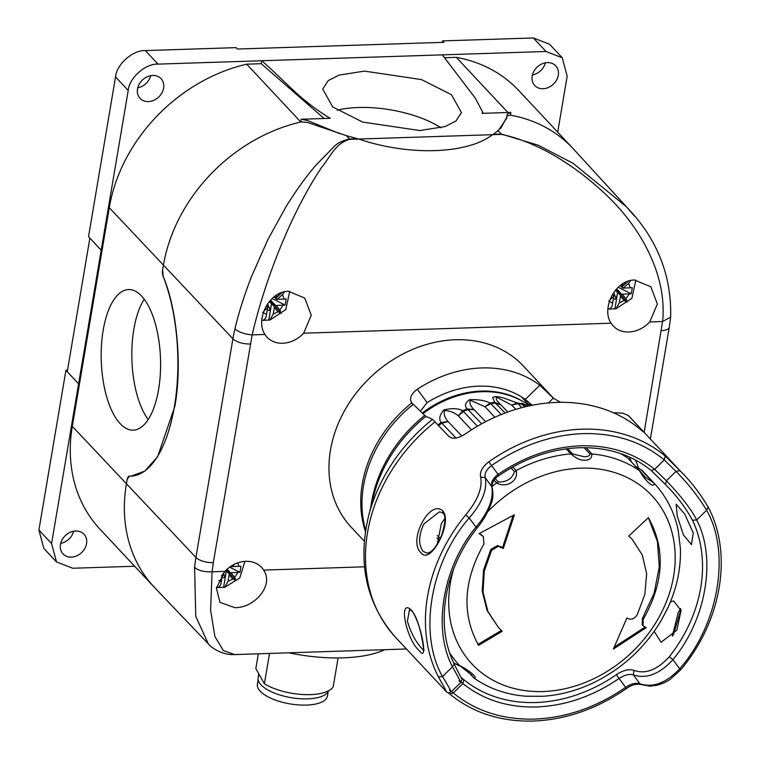 <?xml version="1.0" encoding="UTF-8"?>
<svg xmlns="http://www.w3.org/2000/svg" width="759" height="759" viewBox="0 0 759 759"><rect width="100%" height="100%" fill="white"/><g stroke="black" fill="none" stroke-linecap="round" stroke-linejoin="round"><path stroke-width="1.14" d="M148.176 419.528A70.35 29.658 88.1 0 1 133.85 329.245A70.35 29.658 88.1 0 1 144.257 299.188M103.186 330.241A70.35 29.658 88.1 0 1 128.603 289.549A70.35 29.658 88.1 0 1 158.593 389.471A70.35 29.658 88.1 0 1 133.176 430.163A70.35 29.658 88.1 0 1 103.186 330.241M337.214 110.216A70.35 27.656 -170.4 0 1 358.248 107.503A70.35 27.656 -170.4 0 1 440.894 127.797M419.774 130.539L362.65 122.066L332.66 106.905L322.736 89.04L328.23 80.606L339.026 75.103L364.405 71.109L421.52 79.591L451.51 94.752L461.444 112.607L455.941 121.042L445.144 126.554L419.774 130.539M75.72 531.015A14.402 11.774 136.9 0 0 62.172 539.677A14.402 11.774 136.9 0 0 62.997 553.909A14.402 11.774 136.9 0 0 71.308 557.125A14.402 11.774 136.9 0 0 84.847 548.463A14.402 11.774 136.9 0 0 84.031 534.232A14.402 11.774 136.9 0 0 75.72 531.015M152.768 75.464A14.402 11.774 136.9 0 0 139.229 84.135A14.402 11.774 136.9 0 0 140.045 98.366A14.402 11.774 136.9 0 0 148.356 101.583A14.402 11.774 136.9 0 0 161.904 92.921A14.402 11.774 136.9 0 0 161.079 78.689A14.402 11.774 136.9 0 0 152.768 75.464M547.448 62.617A14.402 11.774 136.9 0 0 533.9 71.28A14.402 11.774 136.9 0 0 534.725 85.511A14.402 11.774 136.9 0 0 543.027 88.737A14.402 11.774 136.9 0 0 556.575 80.065A14.402 11.774 136.9 0 0 555.759 65.834A14.402 11.774 136.9 0 0 547.448 62.617M246.703 64.173L300.792 121.99L301.257 119.239L330.165 118.3C300.26 100.473 283.866 79.847 261.713 60.748L261.219 63.699L246.703 64.173A157.445 128.65 -43.1 0 0 109.277 207.662L72.295 426.321A157.445 128.65 -43.1 0 0 100.017 529.232L154.096 587.049A157.445 128.65 -43.1 0 1 126.383 484.138L127.142 479.641A6.034 2.543 88.1 0 1 129.315 476.149A6.034 2.543 88.1 0 1 129.391 476.149A120.596 50.844 -91.9 0 0 130.861 476.159A120.596 50.844 -91.9 0 0 174.684 404.813A120.596 50.844 -91.9 0 0 163.166 276.456A6.034 2.543 88.1 0 1 162.606 269.967L163.365 265.47A157.445 128.65 -43.1 0 1 300.792 121.99L307.348 122.408L346.389 135.652L358.76 139.039L492.563 134.685C467.212 154.238 409.11 156.164 358.76 139.039L349.766 139.333C335.544 143.233 331.019 155.832 321.541 167.502C312.993 180.262 304.596 194.987 296.361 211.666C279.435 245.66 262.121 291.883 252.159 334.89C244.645 334.264 238.905 332.233 234.948 328.827C238.848 312.376 244.36 294.957 251.504 276.551L267.804 239.749L285.28 207.985C294.966 192.018 305.08 177.881 315.611 165.547L332.746 147.977C336.19 143.783 341.759 140.785 349.453 138.973A13.396 5.645 88.1 0 1 349.766 139.333M301.257 119.239L307.651 120.586L339.776 133.679M500.693 128.451L507.021 116.772L507.278 114.087L510.864 112.408L510.399 115.159A157.445 128.65 -43.1 0 1 572.827 148.318L518.739 90.511A157.445 128.65 -43.1 0 0 456.311 57.352L507.913 112.512M498.416 130.52L497.781 130.339L498.16 130.738M444.603 57.731L456.311 57.352M557.704 132.161L567.182 76.166L562.229 57.769L545.996 51.489L442.307 54.866L475.381 98.243L482.895 112.56L481.965 113.357L510.864 112.408M442.307 54.866L158.033 64.117C145.605 63.395 129.21 77.873 128.214 90.463L51.574 543.577L56.527 561.973L72.76 568.254L134.637 566.242M324.131 118.489L261.219 63.699M67.513 370.24L65.929 370.297L78.594 383.836L67.266 371.701L89.866 238.098M65.929 370.297L38.908 530.038L43.861 548.434L56.527 561.973M73.661 531.234A14.402 11.774 -43.1 0 1 60.701 543.368M562.229 57.769L549.563 44.24L533.33 37.95L442.573 40.91L442.326 42.371M158.033 64.117L145.367 50.587L236.125 47.627L237.444 49.041L443.892 42.314L442.573 40.91M101.194 250.204L88.528 236.666L115.548 76.925C116.544 64.344 132.939 49.857 145.367 50.587M150.718 75.691A14.402 11.774 -43.1 0 1 137.749 87.826M545.389 62.836A14.402 11.774 -43.1 0 1 532.42 74.97M505.124 413.01L494.783 402.46L492.638 397.507C495.048 396.16 499.242 396.511 505.219 398.541L517.145 402.944L521.869 407.64M524.782 406.9L521.471 403.693L531.12 405.477M455.998 438.038L441.207 422.535C438.636 419.139 439.546 414.926 443.939 409.898C452.07 408.029 458.341 408.304 462.743 410.723L477.402 426.235M481.68 423.816L467.278 408.911C464.28 405.942 465.068 402.858 469.622 399.651C478.379 399.414 485.219 400.534 490.153 403.01L501.244 414.528M438 424.803A105.197 85.957 -43.1 0 1 441.207 422.535L447.99 421.492C444.765 417.896 443.617 414.224 444.556 410.467C449.812 410.809 454.404 412.583 458.351 415.809L462.743 410.723A105.197 85.957 -43.1 0 1 467.278 408.911L473.986 409.566C470.523 406.169 469.29 403.048 470.286 400.211L484.982 406.729L490.153 403.01A105.197 85.957 -43.1 0 1 494.783 402.46L500.912 404.822L507.837 412.014M447.99 421.492L461.861 436.008M458.351 415.809L463.493 411.359A105.406 86.128 136.9 0 1 467.99 409.566L474.081 409.67L485.646 421.7M484.982 406.729L490.959 403.646A105.406 86.128 136.9 0 1 495.551 403.095L501.006 404.926M500.912 404.822C497.173 401.558 495.693 398.978 496.481 397.071L511.784 405.154L517.999 403.589A105.406 86.128 136.9 0 1 522.296 404.329L526.053 406.587M511.661 405.059L517.145 402.944A105.197 85.957 -43.1 0 1 521.471 403.693L525.57 406.084M525.038 405.6L521.794 403.2M521.718 403.124L528.881 405.942M487.79 511.613A123.205 100.681 -43.1 0 1 584.715 468.085A123.205 100.681 -43.1 0 1 672.891 580.104A123.205 100.681 -43.1 0 1 539.175 691.601A123.205 100.681 -43.1 0 1 453.692 568.918M525.797 696.212L542.827 696.297C564.041 694.827 584.468 688.441 604.098 677.151L614.781 670.368M614.667 670.453C633.983 657 649.533 640.254 661.336 620.226L667.673 608.158M667.626 608.244C676.819 588.481 681.07 568.463 680.377 548.197L678.176 530.161C674.353 512.069 666.364 496.452 654.211 483.322M635.786 466.453A45.559 37.229 136.9 0 0 641.089 469.726A6.698 5.474 136.9 0 1 642.418 470.703L654.211 483.312C654.144 488.9 644.97 480.988 639.742 470.836L627.949 458.227A133.318 108.945 -43.1 0 0 620.369 453.502M586.033 447.677L591.887 453.929C592.011 458.227 589.496 460.315 584.335 460.21C580.189 460.296 575.701 458.189 570.872 453.882L572.656 453.996L567.656 448.664M584.079 447.658L590.056 454.043C589.696 455.77 587.789 456.681 584.316 456.776L572.656 453.996M498.274 546.366L491.585 550.322L484.308 571.072L483.028 592.011L487.885 611.375L498.483 627.589L502.24 631.241L478.606 645.359C461.5 614.458 463.294 580.616 483.976 543.833L483.322 536.518L479.081 533.643L514.412 514.763L503.321 548.491L498.274 546.366M501.282 547.258L497.487 545.522L490.788 549.469L483.511 570.227L482.231 591.157L487.088 610.521L498.483 627.579M641.089 469.726L652.882 482.335L645.539 477.496L628.67 458.853A6.698 5.474 136.9 0 0 627.949 458.227M645.539 477.496L639.742 470.836A133.318 108.945 -43.1 0 0 591.887 453.929L590.056 454.043M511.025 467.961L514.536 471.709C512.116 478.739 506.727 482.164 498.359 481.984L495.304 478.711M471.377 674.742L472.762 676.753L468.189 671.867M512.809 466.956L516.167 470.552C518.89 480.703 506.5 488.559 496.633 482.952L494.071 480.219M459.518 665.51L459.451 665.434C469.442 670.453 478.616 678.366 473.92 677.92L467.914 671.649M525.854 696.212C506.651 694.694 489.536 688.774 474.498 678.442L474.366 678.337M648.376 517.629C665.738 548.804 664.011 582.713 643.196 619.363L643.015 625.786L646.279 627.617L613.348 649.059L626.896 617.959L628.585 618.813C631.858 619.875 634.752 618.49 637.266 614.667L644.894 594.278L646.64 573.851L642.351 555.095L632.351 539.526L628.765 536.053L648.376 517.629M479.403 533.482L483.322 536.509M477.809 644.505L501.443 630.387M500.485 546.404L503.321 548.491M502.524 547.637L513.131 515.484M643.015 625.786L642.218 624.932L642.399 618.509L654.116 593.215L659.267 566.973L657.455 541.613L648.822 518.89M614.211 647.18L645.084 627.038M609.183 309.084L614.894 308.761L617.665 292.357L616.232 299.037L613.3 299.131M610.008 299.748L613.765 296.427L612.636 303.097C612.143 306.959 610.672 308.922 608.215 308.979L607.921 308.979M217.88 587.608L223.592 587.286L226.362 570.872L224.93 577.561L221.998 577.656M221.22 576.043L222.463 574.952L221.334 581.622C220.841 585.483 219.36 587.447 216.913 587.504L216.486 587.475M263.088 320.355L268.79 320.032L271.57 303.619L270.138 310.308L267.206 310.403M263.914 311.019L267.661 307.699L266.532 314.368C266.039 318.23 264.568 320.194 262.111 320.251L261.817 320.251M282.728 343.258A27.134 22.172 -43.1 0 1 266.95 337.053A27.134 22.172 -43.1 0 1 264.976 334.472C254.977 320.137 268.942 291.152 288.411 291.285L304.72 298.05L311.247 315.222L303.657 333.21A27.134 22.172 -43.1 0 1 282.728 343.258M628.831 331.987A27.134 22.172 -43.1 0 1 613.054 325.791A27.134 22.172 -43.1 0 1 611.08 323.201C601.081 308.866 615.046 279.881 634.515 280.014L650.824 286.779L657.351 303.961L649.761 321.939A27.134 22.172 -43.1 0 1 628.831 331.987M234.901 607.665L219.968 602.371L216.381 588.111L224.911 571.356A27.134 22.172 -43.1 0 1 245.84 561.318A27.134 22.172 -43.1 0 1 261.371 567.239A27.134 22.172 -43.1 0 1 263.591 570.094C274.303 585.189 254.588 608.025 234.901 607.665M300.792 121.99A157.445 128.65 136.9 0 0 163.365 265.47L162.606 269.967L163.185 276.456C177.103 308.79 182.302 366.853 174.817 406.378L157.644 456.7L144.732 471.14L130.89 476.159M276.428 295.147L276.039 297.462L281.513 292.632M284.53 291.769L282.538 294.558L277.063 299.388L286.181 298.98L285.156 305.052L276.039 305.469L279.929 309.995L281.105 313.41L277.974 311.712L274.341 307.48L273.212 314.15L269.815 320.127L268.79 320.032M266.77 305.858L267.557 306.693L266.362 306.427L266.684 305.336M267.661 307.699L267.557 306.693M274.341 307.48L274.236 306.475L271.57 303.619M274.388 296.598L275.678 297.974L276.304 297.642L276.475 299.255L274.151 296.778M276.039 297.462L275.678 297.974M267.652 303.828L270.138 310.308M271.267 303.628L269.331 301.57M276.475 299.255L277.063 299.388M285.156 305.052L272.111 298.543M269.919 300.858L274.862 306.143L275.441 305.327L270.574 300.128M275.441 305.327L276.039 305.469M281.105 313.41L274.862 306.143L274.236 306.475M266.362 306.427L265.754 306.959M276.304 297.642L282.272 292.367M234.73 564.108L231.865 566.641L240.973 566.233L239.948 572.305L230.84 572.722L234.721 577.248L235.907 580.663L232.766 578.965L229.142 574.734L228.013 581.403L224.607 587.381L223.592 587.286M222.463 574.952L222.396 574.373M229.142 574.734L229.038 573.728L226.362 570.872M223.279 573.235L224.93 577.561M231.267 566.508L231.865 566.641M239.948 572.305L229.635 567.163M226.372 569.876L229.664 573.396L230.243 572.58L227.093 569.212M230.243 572.58L230.84 572.722M235.907 580.663L229.664 573.396L229.038 573.728M622.532 283.875L622.133 286.19L627.617 281.361M630.625 280.498L628.632 283.297L623.167 288.126L632.285 287.708L631.251 293.78L622.143 294.198L626.023 298.723L627.209 302.139L624.078 300.441L620.445 296.219L619.316 302.879L615.91 308.856L614.894 308.761M612.874 294.587L613.661 295.422L612.466 295.156L612.788 294.065M613.765 296.427L613.661 295.422M620.445 296.219L620.34 295.204L617.665 292.357M620.482 285.327L621.773 286.703L622.408 286.371L622.57 287.984L620.255 285.507M622.133 286.19L621.773 286.703M613.756 292.557L616.232 299.037M617.361 292.367L615.435 290.299M622.57 287.984L623.167 288.126M631.251 293.78L618.215 287.281M616.023 289.587L620.966 294.881L621.545 294.065L616.678 288.856M621.545 294.065L622.143 294.198M627.209 302.139L620.966 294.881L620.34 295.204M612.466 295.156L611.858 295.687M622.408 286.371L628.376 281.096M506.813 118.034L498.189 130.709L492.563 134.685C467.212 154.238 409.11 156.164 358.76 139.039M670.643 317.091L662.579 321.522C667.085 278.695 644.23 233.791 612.788 201.372C582.589 170.699 542.011 142.986 501.557 134.39L492.563 134.685M129.41 476.149L127.142 479.641L126.383 484.138A157.445 128.65 136.9 0 0 154.827 587.817L208.27 643.793L195.775 616.346L194.589 567.409C198.573 570.711 204.408 572.172 212.093 571.774L210.613 610.16L214.873 636.488L223.374 650.586L234.692 654.571L406.444 648.983M501.557 134.39A13.396 5.645 -91.9 0 0 501.253 134.03L538.112 145.168L573.026 163.28L626.469 206.818L634.458 216.059M626.469 206.818L573.548 149.096A157.445 128.65 136.9 0 0 510.399 115.159L506.974 115.909M672.284 636.232L678.29 612.38L680.671 608.481M442.971 511.149C452.81 522.382 430.666 565.616 421.036 552.856C407.384 540.75 430.144 498.132 442.971 511.149L442.962 513.35C445.912 515.171 445.524 522.287 441.804 534.716C437.203 545.949 432.374 552.116 427.308 553.207L423.076 551.328C418.256 544.658 418.503 535.55 423.807 524.014L439.224 511.936C441.833 512.344 443.076 512.818 442.962 513.35M411.369 610.056C421.055 622.247 428.901 663.945 419.357 650.767C406.198 639.666 397.811 597.418 411.369 610.056M424.139 649.96L423.266 650.435C424.793 652.541 419.765 618.462 411.748 611.014L409.518 609.543L407.393 621.204C410.847 632.56 415.524 641.507 421.406 648.025L423.408 649.742M708.119 507.04L706.629 510.219C697.863 495.959 687.645 483.018 675.984 471.405L664.267 459.926L665.197 456.036L679.969 470.646C690.586 481.111 699.969 493.246 708.119 507.04L708.299 507.287C732.985 554.146 721.534 621.099 680.946 669.552M451.558 691.553L453.284 692.948L449.726 694.02L448.019 692.587L449.726 694.02M625.729 688.29L625.625 687.341C631.061 683.745 635.814 682.55 639.894 683.745L640.776 684.447C635.995 683.622 631.146 685.026 626.232 688.669C596.925 708.915 565.967 719.703 533.349 721.05C500.722 721.847 472.876 712.872 449.831 694.115L449.821 694.115M708.289 507.278C700.159 493.464 690.718 481.253 679.969 470.646L675.984 471.405L666.393 480.77L654.656 469.318C634.268 452.952 609.648 445.106 580.787 445.789C551.84 446.985 524.279 456.529 498.103 474.413L498.189 475.371M459.053 680.576C462.506 685.187 460.315 680.605 452.459 666.829C432.336 628.632 442.696 567.096 475.978 527.116C488.673 512.031 493.919 498.473 491.737 486.462C490.76 482.392 492.885 478.379 498.103 474.413L491.576 465.552C486.434 469.46 484.318 473.483 485.229 477.62C487.506 489.498 482.164 502.942 469.223 517.951L465.665 514.934C477.667 500.494 482.667 487.895 480.665 477.136C479.517 472.06 482.24 466.946 488.824 461.785L491.576 465.552C520.418 445.609 550.844 434.973 582.846 433.636C614.743 432.896 641.886 441.653 664.267 459.926L654.656 469.318L651.203 470.495C631.535 454.65 607.665 447.06 579.582 447.725C551.319 448.863 524.355 458.208 498.691 475.76L498.682 475.76M461.092 682.123L462.895 683.555C483.255 699.845 507.828 707.644 536.613 706.961C565.483 705.766 592.978 696.269 619.116 678.461L616.393 674.685A140.69 114.97 -43.1 0 1 535.807 702.521A140.69 114.97 -43.1 0 1 463.796 679.647L461.045 677.36M613.367 412.744L622.646 413.133L628.281 415.477L642.067 430.211C644.903 433.095 643.945 432.516 639.211 428.484A160.794 131.392 136.9 0 0 556.973 402.403A160.794 131.392 136.9 0 0 464.954 434.167C458.066 438.569 452.725 439.347 448.948 436.501L432.545 419.329L425.932 416.387A128.821 105.264 136.9 0 0 373.808 495.371L368.504 516.367C357.413 563.795 366.531 604.221 395.837 637.645L444.821 690.007C447.924 694.219 445.78 689.855 438.398 676.914L442.525 676.554C450.656 690.083 452.971 694.551 449.48 689.95M641.725 430.543L643.679 432.061M670.415 601.915L673.669 600.948L681.06 610.625L676.819 630.15L661.089 642.247L654.192 631.336M444.859 518.511L441.368 523.444L437.298 544.013M677.161 515.769L676.193 504.213L684.76 514.09L693.261 532.97L691.44 544.611L683.423 534.962L677.161 515.769M460.172 666.127A140.69 114.97 -43.1 0 1 453.645 662.882M365.458 531.566A117.911 96.355 -43.1 0 1 411.843 402.858L411.729 402.735C409.063 398.703 410.913 394.206 417.279 389.253L427.118 402.612L420.382 411.198M427.118 402.612A97.816 79.932 -43.1 0 1 478.72 386.17A97.816 79.932 -43.1 0 1 525.304 399.414L539.791 385.259L553.472 398.247A117.911 96.355 -43.1 0 1 553.747 398.532M554.004 398.76L523.444 366.094A117.911 96.355 136.9 0 0 455.419 339.747A117.911 96.355 136.9 0 0 344.529 410.704A117.911 96.355 136.9 0 0 351.227 527.201L364.339 541.214M417.279 389.253A117.911 96.355 -43.1 0 1 481.804 367.944A117.911 96.355 -43.1 0 1 539.791 385.259M451.282 691.753C448.816 693.365 446.662 692.787 444.831 690.016L444.698 689.874M630.672 417.953L628.281 415.477A160.794 131.392 136.9 0 1 630.672 417.953L678.907 469.508M411.843 402.858L413.276 404.329A118.357 96.716 136.9 0 0 365.667 530.19M370.724 507.591A126.744 103.566 -43.1 0 1 424.746 415.41L413.276 404.329M424.746 415.41L425.932 416.387M553.615 398.399L560.692 402.327M463.796 679.647L462.895 683.555L453.284 692.948C475.646 711.136 502.743 719.855 534.554 719.115C566.48 717.777 596.83 707.189 625.625 687.341L619.116 678.461C624.666 674.855 629.429 673.669 633.404 674.893L639.894 683.745C652.778 688.071 666.041 683.1 679.675 668.831L680.595 669.03M460.912 682.398L451.263 691.772M651.326 470.58L665.472 484.574C675.984 494.915 684.997 506.803 692.521 520.228A140.69 114.97 -43.1 0 1 669.334 656.696C657.294 669.893 645.482 674.457 633.907 670.377C628.945 668.774 623.111 670.206 616.393 674.685M532.192 405.259L525.304 399.414M665.472 484.574L666.393 480.77C676.307 491.13 690.13 506.87 696.686 519.934C716.733 558.169 706.278 619.714 672.939 659.647C659.552 674.125 646.374 679.201 633.404 674.893L633.907 670.377M669.334 656.696L672.939 659.647L679.675 668.831C718.716 624.401 730.908 552.637 706.629 510.219L696.686 519.934L692.521 520.228M651.203 470.495L664.324 483.341M477.307 527.761L477.297 527.771C483.644 519.811 488.284 511.727 491.206 503.53C493.141 499.014 493.426 493.521 492.05 487.06L485.229 477.62L480.665 477.136M476.956 527.249L475.978 527.116L469.223 517.951C430.249 562.428 418.171 634.192 442.525 676.554L452.459 666.829L454.167 663.973C434.85 624.733 444.1 569.269 477.297 527.771M522.951 398.475A97.816 79.932 136.9 0 0 522.41 397.46M288.913 652.806A97.143 38.187 9.6 0 0 327.613 657.74A97.143 38.187 9.6 0 0 384.832 649.685M258.155 679.741L257.396 684.22A35.512 13.956 9.6 0 0 300.754 705.054A35.512 13.956 9.6 0 0 327.423 696.069L328.182 691.582M328.552 690.785A35.844 14.089 -170.4 0 1 301.911 698.821A35.844 14.089 -170.4 0 1 258.145 677.787L258.81 673.859M338.087 657.939L333.192 686.838A40.199 15.806 -170.4 0 1 303.961 694.57A40.199 15.806 -170.4 0 1 264.388 683.821L255.84 668.546L258.335 653.803M269.53 653.442L264.388 683.821M51.574 543.577L38.908 530.038M545.996 51.489L533.33 37.95M128.214 90.463L115.548 76.925M109.277 207.662L232.909 338.799L195.926 557.457A13.396 5.266 9.6 0 0 213.317 562.675L252.159 334.89L264.976 334.472M72.295 426.321L195.926 557.457A156.43 127.825 136.9 0 0 194.589 567.409M422.26 413.01A95.719 78.224 -43.1 0 1 481.215 391.075A95.719 78.224 -43.1 0 1 522.069 400.961M531.205 405.458L518.454 399.177A95.938 78.395 136.9 0 0 482.022 391.71A95.938 78.395 136.9 0 0 422.953 413.674M448.076 421.596L441.861 423.228A105.406 86.128 136.9 0 0 438.655 425.505M471.453 429.86L458.455 415.904M494.877 417.241L485.096 406.824M515.778 409.376L511.784 405.154M514.536 471.709L516.167 470.552A133.318 108.945 -43.1 0 1 570.872 453.882L566.167 448.854M491.585 550.322L490.788 549.469M491.927 486.576A133.318 108.945 -43.1 0 1 496.633 482.952L498.359 481.984M440.173 538.596L437.231 535.456M439.281 540.427L436.985 537.97M471.481 674.855L459.451 665.434A133.318 108.945 -43.1 0 1 449.736 653.006M652.882 482.335L642.418 470.703M481.282 534.649L482.088 535.493M643.196 619.363L642.399 618.509M612.636 303.097L608.652 300.943M221.334 581.622L218.734 580.512M266.532 314.368L262.548 312.215M282.538 294.558L284.122 299.16M283.098 305.232L279.929 309.995M277.974 311.712L273.212 314.15M237.909 562.808L238.914 566.413M237.89 572.485L234.721 577.248M232.766 578.965L228.013 581.403M628.632 283.297L630.226 287.889M629.192 293.97L626.023 298.723M624.078 300.441L619.316 302.879M224.911 571.356L212.093 571.774L213.317 562.675M263.591 570.094L364.51 566.812M644.154 432.355L662.579 321.522L649.761 321.939M611.08 323.201L303.657 333.21M650.378 439.015L669.286 327.214A13.396 5.266 -170.4 0 1 661.355 330.62M250.299 344.007A13.396 5.266 -170.4 0 1 232.909 338.799A156.43 127.825 136.9 0 1 234.948 328.827M346.389 135.652L349.453 138.973L357.527 138.717M498.189 130.709L501.253 134.03L493.179 134.296M488.824 461.785A160.794 131.392 -43.1 0 1 582.039 429.186A160.794 131.392 -43.1 0 1 665.197 456.036M435.163 421.767A160.794 131.392 136.9 0 0 395.837 637.645M438.398 676.914A160.794 131.392 -43.1 0 1 465.665 514.934M432.545 419.329A158.27 129.334 136.9 0 0 368.504 516.367M548.434 402.925L553.349 398.124M640.776 684.447L649.97 686.183L657.806 685.102L664.324 682.721L670.055 679.485L680.937 669.552M638.736 468.455A140.69 114.97 136.9 0 0 635.368 459.954M629.334 457.013A138.176 112.911 -43.1 0 1 631.289 461.643M482.762 113.328L482.895 112.56M521.329 396.786L528.321 404.035M526.774 696.259L542.6 696.307M605.673 676.193L613.405 671.288M661.487 619.961L666.914 609.695M680.368 548.207L678.176 530.161M473.189 677.294L474.489 678.432M632.351 539.526L631.564 538.681M269.815 320.127L285.801 309.587L289.739 291.285M224.607 587.381L239.711 578.035L244.977 561.356M615.91 308.856L631.905 298.315L635.843 280.014M626.668 207.055C657.047 238.554 671.706 275.28 670.633 317.215L669.286 327.214M234.673 654.571C223.336 655.349 211.808 648.433 208.184 643.708M680.899 609.581L673.337 635.084M679.969 470.646L679.39 470.03M663.432 482.392L664.191 483.198M498.691 475.751C494.194 478.663 491.984 482.439 492.05 487.06M454.157 663.973C464.034 684.295 462.297 676.914 460.874 682.36"/></g></svg>
